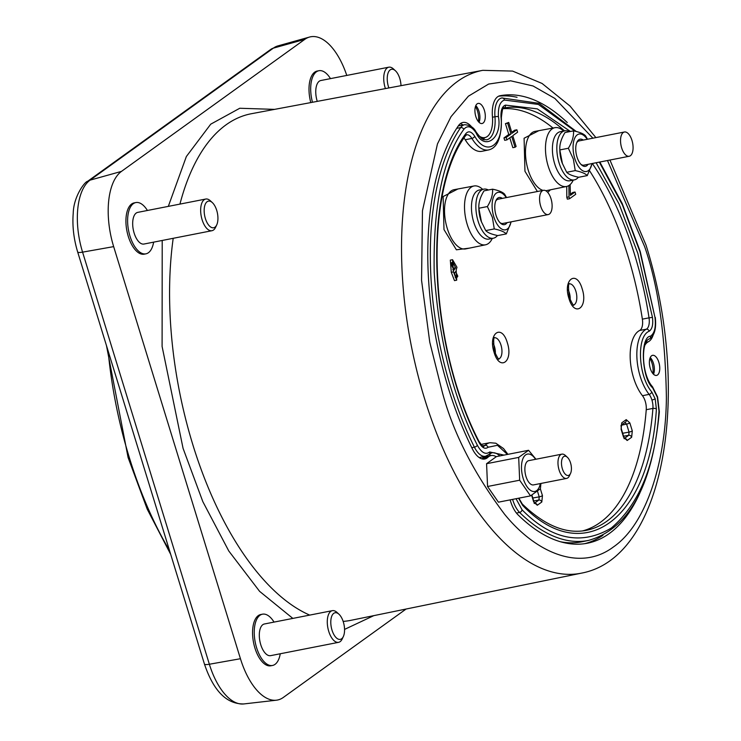 <?xml version="1.0" encoding="UTF-8"?>
<svg xmlns="http://www.w3.org/2000/svg" width="741" height="741" viewBox="0 0 741 741"><rect width="100%" height="100%" fill="white"/><g stroke="black" fill="none" stroke-linecap="round" stroke-linejoin="round"><path stroke-width="1.11" d="M373.844 615.623L344.565 629.396M292.843 618.411L259.6 591.346L228.784 550.989L202.821 501.62L183.064 448.342L162.094 346.427L162.214 240.464M475.444 106.584A12.032 5.761 -101.1 0 1 477.565 111.326A12.032 5.761 -101.1 0 1 478.38 121.589M649.894 358.505A12.032 5.761 -101.1 0 1 652.015 363.247A12.032 5.761 -101.1 0 1 652.83 373.51M504.01 455.113L489.727 451.964C485.642 455.03 481.53 452.788 477.371 445.267C453.177 397.658 438.783 339.999 434.198 272.271C433.031 205.961 442.905 158.315 463.82 129.342C467.46 125.034 471.535 126.183 476.028 132.787C484.401 151.396 502.472 138.382 498.434 116.652C497.971 107.139 499.99 101.6 504.482 100.054L538.392 104.435L575.164 131.24M599.321 162.122L622.394 204.831L639.992 251.829L654.97 317.361C656.109 327.059 654.618 333.33 650.468 336.201C639.816 336.701 641.604 378.41 652.691 387.895L657.332 397.25L658.999 411.19C655.276 464.987 639.381 503.936 611.306 528.037C581.287 545.774 551.536 539.698 522.072 509.808L516.032 498.721M507.428 454.437L497.461 445.295L488.069 447.258A2.566 2.149 -133.7 0 0 485.059 445.35A11.763 5.632 -101.1 0 1 483.512 446.184C484.114 447.694 482.641 446.175 479.075 441.627A2.566 1.121 -26.4 0 1 478.992 442.331C428.65 345.278 422.064 191.965 465.746 133.732A2.566 2.038 34.6 0 1 465.644 135.622C422.685 192.632 429.011 345.343 479.075 441.627M465.746 133.732C468.423 130.555 471.415 131.398 474.722 136.261C486.772 157.564 504.065 145.116 501.018 117.319A2.566 0.5 -4.8 0 1 501.37 117.541C502.398 108.853 503.176 105.704 503.723 108.075A11.763 5.632 -101.1 0 1 503.769 108.066A2.566 2.251 -100.6 0 0 505.464 105.12L537.281 108.862L570.422 131.481M596.116 162.751L619.106 204.081L637.834 253.376L652.46 317.398L649.033 317.843A11.763 5.632 -101.1 0 1 646.319 329.208L639.668 330.449A37.485 17.941 78.9 0 0 630.221 358.598A37.485 17.941 78.9 0 0 642.466 395.713L649.116 394.36A11.763 5.632 -101.1 0 1 651.923 400.01A2.566 0.482 -17.1 0 0 655.174 398.806L656.396 409.051C649.579 520.497 583.13 568.356 522.646 505.381A2.566 1.843 -45.5 0 0 522.238 503.982L518.867 498.165M537.382 191.511L524.952 171.264L524.091 138.243L538.827 130.675M469.451 248.124L456.391 249.8L443.989 229.571L443.127 196.55L457.864 188.992M507.316 342.75C513.606 361.691 499.61 371.778 494.071 352.29C487.791 333.348 501.787 323.271 507.316 342.75M582.176 288.842C588.456 307.784 574.46 317.861 568.931 298.382C562.641 279.44 576.637 269.363 582.176 288.842M153.628 242.15A26.13 12.504 -101.1 0 1 145.894 253.839A26.13 12.504 -101.1 0 1 129.962 236.055A26.13 12.504 -101.1 0 1 135.844 202.562A26.13 12.504 -101.1 0 1 147.413 210.472M145.894 253.839L144.217 254.172A26.13 12.504 -101.1 0 1 128.276 236.388A26.13 12.504 -101.1 0 1 134.158 202.895L135.844 202.562M280.255 653.766A26.13 12.504 -101.1 0 1 272.521 665.464A26.13 12.504 -101.1 0 1 256.59 647.68A26.13 12.504 -101.1 0 1 262.471 614.187A26.13 12.504 -101.1 0 1 274.05 622.097M272.521 665.464L270.845 665.788A26.13 12.504 -101.1 0 1 254.913 648.005A26.13 12.504 -101.1 0 1 260.795 614.511L262.471 614.187M530.519 495.877L498.415 502.176L487.559 486.494L486.578 463.699L496.461 456.586L528.565 450.296L518.681 457.41L519.663 480.205L530.519 495.877L540.393 488.764L540.93 483.456M653.062 335.386A24.592 11.773 -101.1 0 1 648.319 341.768A24.592 11.773 78.9 0 0 644.994 345.074M496.211 456.734A24.592 11.773 78.9 0 0 491.107 455.567A24.592 11.773 78.9 0 0 487.921 457.29A24.592 11.773 -101.1 0 1 484.744 459.012A24.592 11.773 -101.1 0 1 472.332 448.833A227.969 109.131 -101.1 0 1 448.333 388.052A227.969 109.131 -101.1 0 1 458.466 125.683A24.592 11.773 -101.1 0 1 462.912 122.46A24.592 11.773 -101.1 0 1 471.313 126.498M475.833 116.541A10.244 4.909 -101.1 0 1 478.14 103.407A10.244 4.909 -101.1 0 1 484.392 110.381A10.244 4.909 -101.1 0 1 482.085 123.515A10.244 4.909 -101.1 0 1 475.833 116.541M479.057 122.33A10.244 4.909 78.9 0 0 479.01 111.437A10.244 4.909 78.9 0 0 475.787 105.648M650.292 368.462A10.244 4.909 -101.1 0 1 652.589 355.319A10.244 4.909 -101.1 0 1 658.842 362.293A10.244 4.909 -101.1 0 1 656.535 375.428A10.244 4.909 -101.1 0 1 650.292 368.462M653.506 374.242A10.244 4.909 78.9 0 0 653.46 363.349A10.244 4.909 78.9 0 0 650.237 357.57M205.739 199.042L137.761 212.371A16.135 7.725 78.9 0 0 134.13 233.054A16.135 7.725 78.9 0 0 143.976 244.039L211.945 230.71A16.135 7.725 -101.1 0 1 202.108 219.725A16.135 7.725 -101.1 0 1 205.739 199.042A16.135 7.725 -101.1 0 1 210.37 200.792L212.334 202.599A13.579 6.502 -101.1 0 1 216.715 210.361A13.579 6.502 -101.1 0 1 216.715 224.931A13.579 6.502 -101.1 0 1 205.377 218.53A13.579 6.502 -101.1 0 1 205.276 204.201A13.579 6.502 -101.1 0 1 212.334 202.599M216.715 224.931L215.575 227.339A16.135 7.725 -101.1 0 1 211.945 230.71M332.366 610.658L264.398 623.987A16.135 7.725 78.9 0 0 260.758 644.679A16.135 7.725 78.9 0 0 270.604 655.655L338.572 642.336A16.135 7.725 -101.1 0 1 328.735 631.351A16.135 7.725 -101.1 0 1 332.366 610.658A16.135 7.725 -101.1 0 1 336.998 612.409L338.961 614.215A13.579 6.502 -101.1 0 1 343.342 621.986A13.579 6.502 -101.1 0 1 343.342 636.547A13.579 6.502 -101.1 0 1 332.014 630.146A13.579 6.502 -101.1 0 1 331.903 615.817A13.579 6.502 -101.1 0 1 338.961 614.215M343.342 636.547L342.203 638.964A16.135 7.725 -101.1 0 1 338.572 642.336M385.403 88.596A16.135 7.725 -101.1 0 1 385.181 87.883A16.135 7.725 -101.1 0 1 388.812 67.19L320.834 80.519A16.135 7.725 78.9 0 0 317.204 101.202A16.135 7.725 78.9 0 0 317.259 101.378M540.328 483.567A19.053 9.124 -101.1 0 1 532.529 491.339A19.053 9.124 -101.1 0 1 523.192 478.501A19.053 9.124 -101.1 0 1 523.878 456.817A19.053 9.124 -101.1 0 1 535.576 459.309M388.877 87.947A13.579 6.502 -101.1 0 1 388.451 86.678A13.579 6.502 -101.1 0 1 388.349 72.349A13.579 6.502 -101.1 0 1 395.407 70.747A13.579 6.502 -101.1 0 1 399.788 78.518A13.579 6.502 -101.1 0 1 401.001 85.678M570.542 473.425L569.403 475.833A12.365 5.919 -101.1 0 1 566.624 478.417A12.365 5.919 -101.1 0 1 559.085 469.998A12.365 5.919 -101.1 0 1 561.873 454.15A12.365 5.919 -101.1 0 1 565.42 455.493L567.384 457.299A9.8 4.687 -101.1 0 1 570.542 462.903A9.8 4.687 -101.1 0 1 570.542 473.425A9.8 4.687 -101.1 0 1 562.363 468.794A9.8 4.687 -101.1 0 1 562.28 458.457A9.8 4.687 -101.1 0 1 567.384 457.299M566.624 478.417L533.52 484.901A12.365 5.919 -101.1 0 1 525.98 476.491A12.365 5.919 -101.1 0 1 528.768 460.643L561.873 454.15M507.918 454.344L503.537 448.555L495.822 443.211L489.977 442.71L483.327 443.952A37.485 17.941 78.9 0 0 481.076 444.693M573.256 180.109L573.191 180.248A29.973 14.348 -101.1 0 1 566.513 186.491A29.973 14.348 -101.1 0 1 548.173 166.104A29.973 14.348 -101.1 0 1 554.99 127.674A29.973 14.348 -101.1 0 1 563.53 130.944L563.642 131.046M492.293 238.417L492.228 238.556A29.973 14.348 -101.1 0 1 485.55 244.799A29.973 14.348 -101.1 0 1 467.21 224.421A29.973 14.348 -101.1 0 1 474.027 185.982A29.973 14.348 -101.1 0 1 482.567 189.251L482.678 189.353M495.321 353.79A10.365 4.955 78.9 0 0 494.432 346.482A10.365 4.955 78.9 0 0 493.349 343.75M570.172 299.883A10.365 4.955 78.9 0 0 569.283 292.575A10.365 4.955 78.9 0 0 568.208 289.833M578.415 177.192A24.999 11.967 -101.1 0 1 574.321 179.896A24.999 11.967 -101.1 0 1 559.075 162.881A24.999 11.967 -101.1 0 1 564.707 130.833A24.999 11.967 -101.1 0 1 569.338 131.694M564.707 130.833L560.289 131.703A24.999 11.967 78.9 0 0 554.657 163.752A24.999 11.967 78.9 0 0 569.912 180.767L574.321 179.896M497.452 235.508A24.999 11.967 -101.1 0 1 493.358 238.213A24.999 11.967 -101.1 0 1 478.112 221.198A24.999 11.967 -101.1 0 1 483.743 189.14A24.999 11.967 -101.1 0 1 488.375 190.002M483.743 189.14L479.325 190.011A24.999 11.967 78.9 0 0 473.703 222.059A24.999 11.967 78.9 0 0 488.949 239.074L493.358 238.213M587.28 175.589L578.74 177.266C572.654 176.015 568.634 174.357 566.689 172.292L562.252 163.187A19.09 9.142 -101.1 0 1 561.539 161.112A19.09 9.142 -101.1 0 1 559.835 150.868L559.788 149.413L559.816 149.932L568.347 148.256L573.377 159.12L575.229 170.615C581.324 171.866 585.334 173.524 587.28 175.589L592.161 163.52M562.447 163.715L559.816 149.932C559.446 144.56 561.169 138.762 564.985 132.546L573.525 130.87C573.886 136.242 572.163 142.04 568.347 148.256M506.316 233.906L497.776 235.573C491.691 234.332 487.671 232.674 485.726 230.599L481.289 221.503A19.09 9.142 -101.1 0 1 480.576 219.419A19.09 9.142 -101.1 0 1 478.871 209.175L478.834 207.721L478.853 208.24L487.383 206.563L492.413 217.437L494.266 228.923C500.36 230.173 504.371 231.831 506.316 233.906L511.197 221.837M481.483 222.022L478.853 208.24C478.482 202.867 480.205 197.078 484.021 190.854L492.561 189.187C492.922 194.55 491.2 200.348 487.383 206.563M591.966 163.566A19.09 9.142 -101.1 0 1 584.149 171.375A19.09 9.142 -101.1 0 1 574.784 158.509A19.09 9.142 -101.1 0 1 575.479 136.77A19.09 9.142 -101.1 0 1 587.215 139.299M511.003 221.874A19.09 9.142 -101.1 0 1 503.185 229.691A19.09 9.142 -101.1 0 1 493.821 216.826A19.09 9.142 -101.1 0 1 494.516 195.078A19.09 9.142 -101.1 0 1 506.251 197.606M583.287 140.068A13.829 6.623 78.9 0 0 576.98 142.087A13.829 6.623 78.9 0 0 576.98 156.935A13.829 6.623 78.9 0 0 581.444 164.845A13.829 6.623 78.9 0 0 588.048 164.326M624.431 132A12.365 5.919 -101.1 0 1 631.971 140.419A12.365 5.919 -101.1 0 1 629.183 156.268A12.365 5.919 -101.1 0 1 621.643 147.848A12.365 5.919 -101.1 0 1 624.431 132L579.11 140.892A12.365 5.919 78.9 0 0 576.665 142.837M502.324 198.375A13.829 6.623 78.9 0 0 496.016 200.394A13.829 6.623 78.9 0 0 496.016 215.242A13.829 6.623 78.9 0 0 500.481 223.152A13.829 6.623 78.9 0 0 507.085 222.643M543.468 190.317A12.365 5.919 -101.1 0 1 551.008 198.727A12.365 5.919 -101.1 0 1 548.22 214.575A12.365 5.919 -101.1 0 1 540.68 206.165A12.365 5.919 -101.1 0 1 543.468 190.317L498.147 199.199A12.365 5.919 78.9 0 0 495.701 201.144M580.87 164.27A12.365 5.919 78.9 0 0 583.862 165.15L629.183 156.268M499.906 222.578A12.365 5.919 78.9 0 0 502.898 223.458L548.22 214.575M506.529 197.56L504.612 194.161C502.685 192.095 498.674 190.437 492.561 189.187M587.493 139.243L585.575 135.853C583.649 133.788 579.638 132.13 573.525 130.87M494.266 228.923L485.726 230.599M575.229 170.615L566.689 172.292M451.612 262.61L453.362 268.214L452.834 269.78M454.529 272.531L455.354 277.532M451.065 264.185L452.649 261.86L455.567 267.779L453.983 270.122L451.065 264.185M454.261 273.466L455.585 271.595L457.818 276.18L456.539 278.042L454.261 273.466M570.144 184.574L570.375 195.374L575.025 192.021L575.72 194.29L569.579 198.718L569.014 196.884L568.893 185.528M453.492 271.873L452.519 259.693L456.965 267.269L456.16 269.956L456.688 280.191L453.492 271.873L451.288 272.308L450.315 260.119L452.519 259.693M516.107 146.477L512.781 135.659L517.598 132.194L516.857 129.795L512.04 133.26L508.715 122.441L507.641 123.21L510.975 134.028L506.159 137.493L506.9 139.901L511.716 136.437L515.041 147.255L516.107 146.477M540.356 488.81L542.458 495.655A2.566 0.482 162.9 0 1 539.216 496.85L537.531 491.376M542.458 495.655L541.801 502.009A2.566 2.195 -125.8 0 0 538.892 500.027L533.715 500.962M541.801 502.009L537.308 505.242A2.566 2.195 -125.8 0 0 534.687 503.232M537.308 505.242L533.687 501.972A2.566 0.482 -17.1 0 0 533.928 501.657L534.909 503.472L534.15 503.371M570.468 194.151L572.821 192.456L575.025 192.021M569.014 196.884L566.8 197.319L567.365 199.153L569.579 198.718M566.8 197.319L566.735 186.445M456.688 280.191L454.483 280.617L451.288 272.308M511.753 132.315L514.652 130.221L516.857 129.795M515.041 147.255L512.837 147.681L509.799 137.807M506.9 139.901L504.695 140.327L503.954 137.928L508.771 134.464L505.436 123.645L508.715 122.441M506.159 137.493L503.954 137.928M510.975 134.028L508.771 134.464M507.641 123.21L505.436 123.645M624.552 438.477A2.566 2.195 54.2 0 1 627.173 440.487L623.552 437.218A2.566 0.482 -17.1 0 0 623.792 436.903L624.774 438.718L624.015 438.616M623.552 437.218L621.088 429.196A2.566 0.482 -17.1 0 0 621.328 428.882L623.792 436.903M621.088 429.196L621.745 422.852A2.566 2.195 54.2 0 1 621.199 425.232L625.506 422.148A2.566 2.195 54.2 0 0 626.219 419.628L629.841 422.898A2.566 0.482 162.9 0 1 626.599 424.093L621.18 425.288M629.841 422.898L632.305 430.919A2.566 0.482 162.9 0 1 629.063 432.114L626.599 424.093L624.793 422.463M632.305 430.919L631.647 437.264A2.566 2.195 -125.8 0 0 628.738 435.291L623.589 436.217M550.415 189.816L547.719 192.382M582.352 530.973A215.075 102.953 78.9 0 0 646.245 409.69A11.689 5.595 78.9 0 0 642.466 395.713M639.668 330.449A11.689 5.595 78.9 0 0 642.364 319.149A215.075 102.953 78.9 0 0 589.743 171.004M552.999 128.045A215.075 102.953 78.9 0 0 502.898 108.705M465.228 139.762A37.485 17.941 78.9 0 0 482.03 151.284L488.652 149.923A37.42 17.914 78.9 0 1 471.878 138.419L465.228 139.762A11.689 5.595 78.9 0 0 463.996 138.085M652.46 317.398C653.312 324.53 652.21 329.143 649.162 331.236C636.371 336.173 638.084 376.067 651.765 391.924L655.174 398.806M388.812 67.19A16.135 7.725 -101.1 0 1 393.443 68.941L395.407 70.747M652.691 387.895A2.566 1.649 141.7 0 0 652.497 386.737L657.573 396.935L659.342 411.82C652.321 486.059 628.757 528.917 588.632 540.384L582.009 541.754A225.496 107.945 -101.1 0 1 560.409 541.736M491.033 455.576A27.065 12.958 78.9 0 0 488.967 454.539M483.28 139.327A27.065 12.958 78.9 0 0 484.771 137.604M535.965 459.235L528.565 450.296M481.919 458.883A24.592 11.773 78.9 0 0 482.539 458.346L487.921 457.29M491.107 455.567L485.726 456.623A24.592 11.773 78.9 0 0 482.539 458.346M584.658 543.681A227.969 109.131 78.9 0 0 602.915 535.28M517.051 97.284A227.969 109.131 78.9 0 0 498.637 96.191M463.106 124.988A24.592 11.773 78.9 0 0 460.346 123.645M519.663 480.205L487.559 486.494M518.681 457.41L486.578 463.699M312.48 102.277A26.13 12.504 -101.1 0 1 318.917 70.719A26.13 12.504 -101.1 0 1 330.486 78.629M639.881 492.932A227.969 109.131 -101.1 0 1 587.363 543.227A227.969 109.131 -101.1 0 1 518.052 514.856A24.592 11.773 -101.1 0 1 510.151 499.869M478.918 135.872A24.592 11.773 78.9 0 0 484.846 137.594A24.592 11.773 78.9 0 0 492.432 116.661A24.592 11.773 -101.1 0 1 500.018 95.728A24.592 11.773 -101.1 0 1 500.064 95.719A227.969 109.131 -101.1 0 1 567.273 122.543M346.779 75.434A60.706 29.056 78.9 0 0 309.534 37.05A60.706 29.056 78.9 0 0 304.764 39.384L121.478 171.384A60.706 29.056 78.9 0 0 113.66 246.623L240.445 658.721A60.706 29.056 78.9 0 0 276.365 700.208A60.706 29.056 78.9 0 0 283.312 697.448L406.096 609.028M310.794 102.591A26.13 12.504 -101.1 0 1 317.231 71.043L318.917 70.719M168.318 206.378L186.352 156.536L210.731 124.173L239.76 108.26L274.605 109.372M173.199 238.306A258.137 123.571 78.9 0 0 192.845 444.748A258.137 123.571 78.9 0 0 309.701 615.104M343.157 621.403A258.137 123.571 78.9 0 0 350.752 620.356L581.352 573.163A256.201 122.645 -101.1 0 1 424.63 398.88A256.201 122.645 -101.1 0 1 457.605 81.362A256.201 122.645 -101.1 0 1 482.78 70.339L251.431 113.716A258.137 123.571 78.9 0 0 226.07 124.821A258.137 123.571 78.9 0 0 179.933 204.099M607.481 160.519L644.651 246.67C658.156 285.22 665.409 335.562 666.391 397.685C665.9 457.697 648.079 523.09 613.465 546.923C579.406 572.552 535.113 551.888 504.565 514.235C473.907 473.48 453.168 432.855 442.358 392.35L429.761 342.166L421.564 280.357L422.463 210.722L437.459 143.93L451.047 116.643L468.377 96.2L488.615 84.066L510.614 80.797L533.075 85.984L554.833 98.414L592.902 138.187M489.727 451.964A2.566 2.149 -133.7 0 1 489.292 454.252L491.811 452.834A27.13 12.986 -101.1 0 1 499.832 455.928M492.478 117.226L494.96 116.745A22.054 10.559 -101.1 0 1 501.805 97.969A225.431 107.908 -101.1 0 1 501.898 97.951L501.805 97.969A2.566 2.251 -100.6 0 1 504.482 100.054M108.112 350.928A259.869 124.395 78.9 0 0 129.323 457.577A259.869 124.395 78.9 0 0 169.522 550.535M489.977 442.71A37.42 17.914 78.9 0 0 485.059 445.35L482.4 445.85M651.765 391.924A2.566 1.649 141.7 0 1 649.116 394.36A37.42 17.914 78.9 0 1 636.889 357.31A37.42 17.914 78.9 0 1 646.319 329.208A2.566 2.232 -117 0 1 649.162 331.236M503.695 108.084L503.769 108.066A215.14 102.99 -101.1 0 1 564.503 130.87M592.318 163.492A215.14 102.99 -101.1 0 1 634.583 254.58A215.14 102.99 -101.1 0 1 649.033 317.843L642.364 319.149M554.99 127.674L535.067 131.379A30.168 14.44 78.9 0 0 528.203 170.069A30.168 14.44 78.9 0 0 543.023 190.4M474.027 185.982L454.103 189.687A30.168 14.44 78.9 0 0 447.24 228.376A30.168 14.44 78.9 0 0 465.709 248.902L485.55 244.799M494.608 337.766A10.754 5.15 -101.1 0 1 500.999 345.111A10.754 5.15 -101.1 0 1 498.739 358.857M569.468 283.859A10.754 5.15 -101.1 0 1 575.859 291.194A10.754 5.15 -101.1 0 1 573.599 304.94M648.319 341.768L646.319 342.166M545.719 190.715A30.168 14.44 78.9 0 0 546.673 190.585L566.513 186.491M532.807 498.008L539.216 496.85L538.892 500.027L534.604 503.12M622.681 433.272L629.063 432.114L628.738 435.291L624.468 438.366M455.567 267.779L453.362 268.214M457.818 276.18L455.604 276.606M533.687 501.972L531.621 495.247M621.745 422.852L626.219 419.628M631.647 437.264L627.173 440.487M651.923 400.01A11.763 5.632 -101.1 0 1 652.923 408.421A215.14 102.99 -101.1 0 1 585.668 530.482C565.439 534.076 544.292 525.249 522.238 503.982M646.245 409.69L652.923 408.421A2.566 1.13 -175.5 0 1 656.396 409.051M465.644 135.622L466.608 134.806A11.763 5.632 -101.1 0 1 471.878 138.419A2.566 1.38 148.6 0 0 474.722 136.261M522.646 505.381L518.533 498.23M488.069 447.258C485.068 449.518 482.039 447.879 478.992 442.331M501.018 117.319C500.675 110.326 502.157 106.259 505.464 105.12M599.821 162.02L622.199 203.497L640.233 251.505L654.97 317.361M652.497 386.737C641.252 374.492 640.946 340.897 649.422 338.915A2.566 2.232 -117 0 0 650.468 336.201M659.342 411.82A2.566 1.13 -175.5 0 0 658.999 411.19M588.632 540.384A225.431 107.908 -101.1 0 1 519.598 512.429A2.566 1.843 -45.5 0 0 522.072 509.808M516.458 513.068L519.598 512.429A22.054 10.559 -101.1 0 1 512.624 499.388M489.292 454.252L485.559 456.271A22.054 10.559 -101.1 0 1 474.388 447.147A2.566 1.121 -26.4 0 0 477.371 445.267M471.767 447.675L474.388 447.147A225.431 107.908 -101.1 0 1 460.67 127.591A2.566 2.038 34.6 0 1 463.82 129.342M498.434 116.652A2.566 0.5 -4.8 0 0 494.96 116.745A27.13 12.986 -101.1 0 1 486.531 139.845C483.919 138.873 484.077 142.67 476.009 131.879A2.566 1.38 148.6 0 1 476.028 132.787M456.688 128.332L460.67 127.591A22.054 10.559 -101.1 0 1 464.709 124.692L458.327 125.877M304.764 39.384L273.346 48.146A10.244 8.79 -125.8 0 0 270.919 49.304L277.912 45.905A58.094 27.806 78.9 0 0 273.346 48.146L90.059 180.146A10.244 8.79 -125.8 0 0 87.633 181.304C84.789 181.545 73.6 196.532 73.239 213.084C72.21 225.82 73.683 238.778 77.666 251.968L204.442 664.066C213.482 690.862 226.579 704.163 243.743 703.95L276.365 700.208M121.478 171.384L90.059 180.146A58.094 27.806 78.9 0 0 82.575 252.144A10.244 1.936 162.9 0 1 77.666 251.968M113.66 246.623L82.575 252.144L209.36 664.242A10.244 1.936 162.9 0 1 204.442 664.066M240.445 658.721L209.36 664.242A58.094 27.806 78.9 0 0 243.743 703.95M581.352 573.163C666.919 557.297 691.214 388.052 645.957 244.928L609.936 160.037M595.884 137.604L570.042 106.056L542.079 83.464L512.596 71.08L482.78 70.339M576.341 131.528L539.087 103.342L501.898 97.951M170.708 554.388L147.2 509.113L128.091 457.53L106.472 345.612M498.434 358.913L498.897 358.94C498.952 360.256 497.498 357.82 494.553 351.651C493.349 341.453 493.404 336.775 494.719 337.627L494.303 337.822M573.293 305.005L573.756 305.033C573.803 306.339 572.358 303.912 569.412 297.743C568.199 287.545 568.254 282.867 569.579 283.72L569.153 283.914M531.908 495.081L533.928 501.657M621.041 425.362L621.328 428.882M501.37 117.541C501.768 137.076 497.535 147.867 488.652 149.923M649.422 338.915C654.498 335.775 656.452 328.606 655.294 317.407M476.009 131.879C473.897 127.554 470.127 125.164 464.709 124.692M485.559 456.271L479.214 457.577M270.919 49.304L87.633 181.304M481.483 138.252L484.846 137.594M277.912 45.905L309.534 37.05"/></g></svg>
